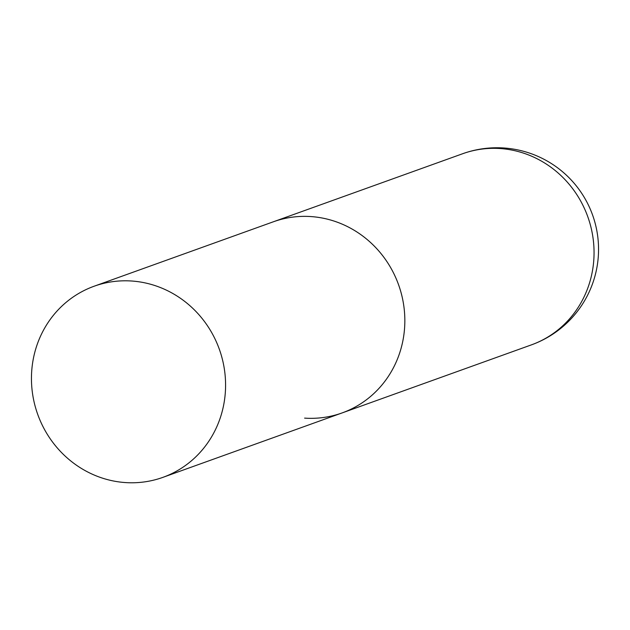 <?xml version="1.0" encoding="UTF-8"?>
<svg xmlns="http://www.w3.org/2000/svg" width="630" height="630" viewBox="0 0 630 630"><rect width="100%" height="100%" fill="white"/><g stroke="black" fill="none" stroke-linecap="round" stroke-linejoin="round"><path stroke-width="0.94" d="M94.153 286.217A101.564 96.469 -109.8 0 0 31.5 375.197A101.564 96.469 -109.8 0 0 162.879 477.367A101.564 96.469 -109.8 0 0 225.532 388.387A101.564 96.469 -109.8 0 0 94.153 286.217L462.625 153.744A101.564 96.469 70.2 0 1 500.157 148.538A101.564 96.469 70.2 0 1 594.003 255.914A101.564 96.469 70.2 0 1 531.35 344.893L342.137 412.918A101.564 96.469 -109.8 0 0 404.791 323.946A101.564 96.469 -109.8 0 0 273.412 221.776A101.564 96.469 70.2 0 1 310.936 216.57A101.564 96.469 70.2 0 1 403.531 304.07A101.564 96.469 70.2 0 1 342.137 412.918A101.564 96.469 70.2 0 1 304.605 418.123M531.35 344.893A101.564 101.564 0 0 0 598.5 252.512A101.564 101.564 0 0 0 462.625 153.744M342.137 412.918L162.879 477.367"/></g></svg>
